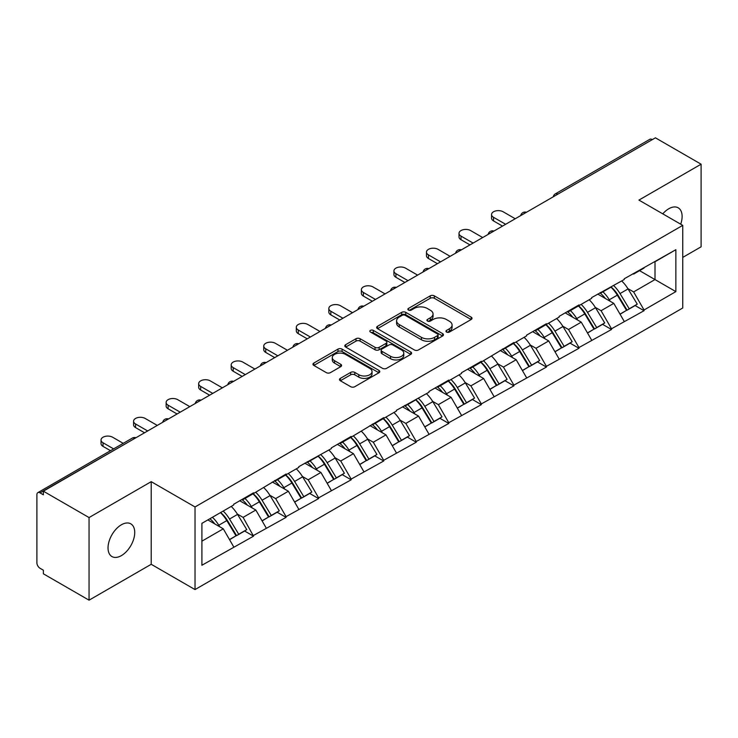 <?xml version="1.0" encoding="UTF-8"?>
<svg xmlns="http://www.w3.org/2000/svg" width="738" height="738" viewBox="0 0 738 738"><rect width="100%" height="100%" fill="white"/><g stroke="black" fill="none" stroke-linecap="round" stroke-linejoin="round"><path stroke-width="1.11" d="M446.555 332.063A2.03 1.172 0 0 0 449.424 332.063L471.176 319.499A2.897 1.67 0 0 0 472.025 318.318A2.897 1.67 0 0 0 471.176 317.137L434.322 295.855A2.897 1.67 0 0 0 430.226 295.855L408.474 308.419A2.03 1.172 0 0 0 407.874 309.24A2.03 1.172 0 0 0 408.474 310.071A2.03 1.172 0 0 0 411.334 310.071L414.156 308.447A9.262 5.35 0 0 1 427.256 308.447L430.328 310.218A9.262 5.35 0 0 1 433.04 314.001A9.262 5.35 0 0 1 430.328 317.783L427.514 319.406A2.03 1.172 0 0 0 426.924 320.237A2.03 1.172 0 0 0 427.514 321.067A2.03 1.172 0 0 0 430.383 321.067L433.197 319.443A9.262 5.35 0 0 1 446.296 319.443L449.368 321.214A9.262 5.35 0 0 1 452.09 324.997A9.262 5.35 0 0 1 449.368 328.779L446.555 330.403A2.03 1.172 0 0 0 445.964 331.233A2.03 1.172 0 0 0 446.555 332.063L446.555 330.403M121.383 524.783A18.884 10.904 -60 0 1 130.829 523.851A18.884 10.904 -60 0 1 133.716 538.98A18.884 10.904 -60 0 1 121.383 555.622A18.884 10.904 -60 0 1 111.945 556.553A18.884 10.904 -60 0 1 109.049 541.424A18.884 10.904 -60 0 1 121.383 524.783M662.779 213.854A18.884 10.904 -60 0 1 668.766 208.762A18.884 10.904 -60 0 1 678.204 207.821A18.884 10.904 -60 0 1 680.704 224.195M340.338 378.373A2.897 1.67 0 0 0 339.489 379.553A2.897 1.67 0 0 0 340.338 380.734L350.679 386.703A2.897 1.67 0 0 0 354.775 386.703L378.935 372.755A2.897 1.67 0 0 0 379.784 371.574A2.897 1.67 0 0 0 378.935 370.393L342.072 349.111A2.897 1.67 0 0 0 337.986 349.111L313.816 363.059A2.897 1.67 0 0 0 312.967 364.249A2.897 1.67 0 0 0 313.816 365.43L326.307 372.635A2.897 1.67 0 0 0 330.403 372.635L340.744 366.666A2.897 1.67 0 0 0 341.593 365.485A2.897 1.67 0 0 0 340.744 364.304L334.554 360.725A7.749 4.474 0 0 1 332.284 357.561A7.749 4.474 0 0 1 337.063 353.437A7.749 4.474 0 0 1 345.504 354.406L369.775 368.41A7.749 4.474 0 0 1 372.035 371.574A7.749 4.474 0 0 1 367.256 375.707A7.749 4.474 0 0 1 358.816 374.738L354.775 372.404A2.897 1.67 0 0 0 350.679 372.404L340.338 378.373L340.338 380.734M151.216 481.665L89.049 517.559L43.367 491.185L655.418 137.822L701.1 164.196L638.933 200.09L682.742 225.376L195.026 506.96L151.216 481.665L151.216 564.293L195.026 589.579L195.026 506.96M414.359 349.941A2.897 1.67 0 0 0 418.455 349.941L442.615 335.993A2.897 1.67 0 0 0 443.464 334.812A2.897 1.67 0 0 0 442.615 333.622L405.762 312.349A2.897 1.67 0 0 0 401.666 312.349L377.496 326.297A2.897 1.67 0 0 0 376.648 327.478A2.897 1.67 0 0 0 377.496 328.659L414.359 349.941M371.242 332.497A2.03 1.172 0 0 1 373.299 332.783L373.299 330.375L410.771 352.008A2.897 1.67 0 0 1 411.619 353.188A2.897 1.67 0 0 1 410.771 354.369L386.611 368.327A2.897 1.67 0 0 1 382.515 368.327L345.661 347.044L345.661 344.683A2.897 1.67 0 0 0 344.812 345.864A2.897 1.67 0 0 0 345.661 347.044M345.661 344.683L356.002 338.714A2.897 1.67 0 0 1 360.098 338.714L375.042 347.34A2.897 1.67 0 0 0 379.138 347.34L386.002 343.382A2.897 1.67 0 0 0 386.85 342.201A2.897 1.67 0 0 0 386.002 341.011L370.439 332.026A2.03 1.172 0 0 1 369.839 331.205A2.03 1.172 0 0 1 371.094 330.126A2.03 1.172 0 0 1 373.299 330.375M195.026 589.579L682.742 307.995L682.742 225.376M220.616 512.541A19.769 11.411 -120 0 1 227.387 520.447L236.594 535.659L244.629 531.019L253.54 536.166L243.106 517.375L237.332 514.045M253.54 536.166L201.908 565.253L201.908 523.343L233.715 504.976L233.715 504.248L253.54 492.809L253.54 493.528L286.076 474.017L286.076 474.746L298.807 467.394L298.807 466.674L331.344 448.612L331.344 447.883L351.168 436.444L351.168 437.164L383.705 417.653L383.705 418.381L396.435 411.029L396.435 410.31L428.972 392.247L428.972 391.518L448.787 380.079L448.787 380.799L461.518 373.456L461.518 372.736L481.333 361.288L481.333 362.017L513.879 342.506L513.879 343.225L526.6 335.882L526.6 335.153L546.415 323.714L546.415 324.434L559.146 317.091L559.146 316.371L578.961 304.923L578.961 305.652L591.682 298.3L591.682 297.58L624.228 279.517L624.228 278.789L675.86 249.702L675.86 291.621L644.043 309.988L633.619 291.916L627.835 288.586M611.129 287.082A19.769 11.411 -120 0 1 617.89 294.988L627.106 310.2L635.132 305.56L644.043 310.707L644.043 309.988M644.043 310.707L611.507 328.77L601.073 310.707L595.298 307.368M578.583 305.864A19.769 11.411 -120 0 1 585.354 313.779L594.56 328.991L602.595 324.351L611.507 329.499L611.507 328.77M611.507 329.499L578.961 347.561L568.528 329.499L562.753 326.159M546.037 324.655A19.769 11.411 -120 0 1 552.808 332.57L562.024 347.773L570.05 343.142L578.961 348.281L578.961 347.561M578.961 348.281L546.415 366.352L535.991 348.281L530.207 344.95M513.5 343.447A19.769 11.411 -120 0 1 520.262 351.353L529.478 366.565L537.513 361.924L546.415 367.072L546.415 366.352M546.415 367.072L513.879 385.135L503.445 367.072L497.67 363.733M480.955 362.229A19.769 11.411 -120 0 1 487.726 370.144L496.932 385.356L504.967 380.716L513.879 385.863L513.879 385.135M513.879 385.863L481.333 403.926L470.899 385.863L465.124 382.524M448.418 381.02A19.769 11.411 -120 0 1 455.18 388.935L464.396 404.138L472.421 399.507L481.333 404.645L481.333 403.926M481.333 404.645L448.787 422.717L438.363 404.645L432.579 401.315M415.872 399.811A19.769 11.411 -120 0 1 422.634 407.717L431.85 422.929L439.885 418.289L448.787 423.437L448.787 422.717M448.787 423.437L416.25 441.499L405.817 423.437L400.042 420.097M383.326 418.594A19.769 11.411 -120 0 1 390.098 426.509L399.304 441.721L407.339 437.081L416.25 442.228L416.25 441.499M416.25 442.228L383.705 460.291L373.28 442.228L367.496 438.889M350.79 437.385A19.769 11.411 -120 0 1 357.552 445.3L366.768 460.503L374.793 455.872L383.705 461.01L383.705 460.291M383.705 461.01L351.168 479.082L340.735 461.01L334.96 457.68M318.244 456.176A19.769 11.411 -120 0 1 325.006 464.082L334.222 479.294L342.257 474.654L351.168 479.801L351.168 479.082M351.168 479.801L318.622 497.864L308.189 479.801L302.414 476.462M285.698 474.958A19.769 11.411 -120 0 1 292.469 482.873L301.676 498.085L309.711 493.445L318.622 498.593L318.622 497.864M318.622 498.593L286.076 516.655L275.652 498.593L269.868 495.253M253.162 493.75A19.769 11.411 -120 0 1 259.924 501.665L269.139 516.868L277.165 512.237L286.076 517.375L286.076 516.655M286.076 517.375L253.54 535.447M242.479 499.192L243.106 499.552L253.54 493.528M243.106 517.375L255.828 510.032L239.767 500.761M266.261 528.094L255.828 510.032M275.025 480.401L275.652 480.77L286.076 474.746M275.652 498.593L288.374 491.24L272.313 481.969M298.807 509.312L288.374 491.24M307.561 461.619L308.189 461.979L318.622 455.955M308.189 479.801L320.919 472.458L304.849 463.178M331.344 490.521L320.919 472.458M340.107 442.828L340.735 443.187L351.168 437.164M340.735 461.01L353.456 453.667L337.395 444.396M363.889 471.73L353.456 453.667M372.653 424.036L373.28 424.405L383.705 418.381M373.28 442.228L386.002 434.876L369.941 425.605M396.435 452.947L386.002 434.876M405.19 405.254L405.817 405.614L416.25 399.59M405.817 423.437L418.547 416.094L402.478 406.813M428.972 434.156L418.547 416.094M437.735 386.463L438.363 386.823L448.787 380.799M438.363 404.645L451.084 397.302L435.023 388.031M461.518 415.365L451.084 397.302M470.281 367.672L470.899 368.041L481.333 362.017M470.899 385.863L483.63 378.511L467.569 369.24M494.063 396.583L483.63 378.511M502.818 348.889L503.445 349.249L513.879 343.225M503.445 367.072L516.176 359.729L500.106 350.449M526.6 377.791L516.176 359.729M535.364 330.098L535.991 330.458L546.415 324.434M535.991 348.281L548.712 340.938L532.651 331.666M559.146 359L548.712 340.938M567.909 311.307L568.528 311.676L578.961 305.652M568.528 329.499L581.258 322.146L565.197 312.875M591.682 340.218L581.258 322.146M600.446 292.525L601.073 292.885L611.507 286.861M601.073 310.707L613.795 303.364L597.734 294.084M624.228 321.427L613.795 303.364M652.291 139.63L557.79 194.186M556.452 194.952A4.428 2.555 120 0 1 557.577 194.066A4.428 2.555 60 0 0 555.363 193.845L649.864 139.288A4.428 2.555 60 0 1 652.078 139.51M632.992 273.733L633.619 274.093L644.043 268.069M654.993 261.75L675.86 249.702M633.619 291.916L655.003 279.573L655.003 261.75M639.56 270.661L675.86 291.621M682.742 257.414L701.1 246.815L701.1 164.196M89.049 517.559L89.049 600.178L43.367 573.804L43.367 570.188L40.027 568.26A4.428 2.555 -120 0 1 36.9 562.845L36.9 494.672A4.428 2.555 -120 0 1 37.813 492.652A4.428 2.555 -120 0 1 40.027 492.873L43.367 494.792L43.367 491.185M89.049 600.178L151.216 564.293M201.908 541.166L223.291 528.823L207.848 519.912M233.715 546.886L223.291 528.823M617.438 295.348L618.472 295.938M584.893 314.13L585.926 314.729M552.347 332.921L553.38 333.521M519.81 351.712L520.844 352.303M487.265 370.494L488.298 371.094M454.719 389.286L455.752 389.885M422.182 408.077L423.215 408.668M389.636 426.859L390.67 427.459M357.1 445.651L358.124 446.25M324.554 464.442L325.587 465.032M292.008 483.224L293.041 483.824M259.472 502.015L260.505 502.615M226.926 520.807L227.959 521.397M447.366 332.349L449.368 331.187A9.262 5.35 0 0 0 452.09 327.404L452.09 324.997M433.04 314.001L433.04 316.408A9.262 5.35 0 0 1 430.328 320.191L428.326 321.353M471.139 319.526L434.322 298.263A2.897 1.67 0 0 0 430.226 298.263L409.276 310.357M442.579 336.011L405.762 314.757A2.897 1.67 0 0 0 401.666 314.757L377.542 328.687M437.496 335.633A2.03 1.172 0 0 0 438.086 334.812A2.03 1.172 0 0 0 437.496 333.982L405.144 315.301A2.03 1.172 0 0 0 402.275 315.301L399.304 317.017A9.262 5.35 0 0 0 396.592 320.799A9.262 5.35 0 0 0 399.304 324.582L421.426 337.349A9.262 5.35 0 0 0 434.525 337.349L437.496 335.633L437.496 338.041A2.03 1.172 0 0 0 438.086 337.22L438.086 334.812M396.592 320.799L396.592 323.207A9.262 5.35 0 0 0 399.304 326.989L399.304 324.582M437.496 338.041L434.525 339.757A9.262 5.35 0 0 1 421.426 339.757L399.304 326.989M345.698 347.063L356.002 341.122L356.002 338.714M386.85 342.201L386.85 344.609A2.897 1.67 0 0 1 386.002 345.79L379.138 349.747A2.897 1.67 0 0 1 375.042 349.747L360.098 341.122A2.897 1.67 0 0 0 356.002 341.122M373.299 332.783L410.734 354.397M390.55 356.297A7.749 4.474 0 0 0 399 357.266A7.749 4.474 0 0 0 403.778 353.133A7.749 4.474 0 0 0 401.509 349.969L392.957 345.033A2.897 1.67 0 0 0 388.861 345.033L382.007 348.991A2.897 1.67 0 0 0 381.159 350.181A2.897 1.67 0 0 0 382.007 351.362L390.55 356.297L390.55 358.705A7.749 4.474 0 0 0 399 359.674A7.749 4.474 0 0 0 403.778 355.541L403.778 353.133M381.159 350.181L381.159 352.589A2.897 1.67 0 0 0 382.007 353.77L382.007 351.362M390.55 358.705L382.007 353.77M372.035 371.574L372.035 373.981A7.749 4.474 0 0 1 367.256 378.114A7.749 4.474 0 0 1 358.816 377.146L354.775 374.812A2.897 1.67 0 0 0 350.679 374.812L340.375 380.762M332.284 357.561L332.284 359.978A7.749 4.474 0 0 0 334.554 363.133L334.554 360.725M340.707 366.694L334.554 363.133M378.898 372.782L342.072 351.519A2.897 1.67 0 0 0 337.986 351.519L313.862 365.448M493.537 217.313L493.537 220.92A6.79 3.921 180 0 1 491.554 218.153L491.554 214.537A6.79 3.921 0 0 0 493.537 217.313L505.641 224.297M515.235 218.752L503.131 211.769A6.79 3.921 0 0 0 495.742 210.92A6.79 3.921 0 0 0 491.554 214.537M621.719 280.966A24.188 13.967 60 0 1 628.056 288.936L620.021 293.576A24.188 13.967 -120 0 0 613.684 285.606M620.021 293.576L629.237 308.788L637.263 304.148L628.056 288.936M627.106 310.2L629.237 308.788M635.132 305.56L637.263 304.148M599.856 292.866A19.769 11.411 60 0 1 605.308 298.456M602.937 291.805A24.188 13.967 60 0 1 609.284 299.776L610.188 301.279M620.086 314.25L626.525 310.347L617.309 295.145A24.188 13.967 -120 0 0 610.972 287.165M626.525 310.347L620.003 314.111M493.537 220.92L502.504 226.105M460.992 236.095L460.992 239.712A6.79 3.921 180 0 1 459.008 236.944L459.008 233.328A6.79 3.921 0 0 0 460.992 236.095L473.095 243.079M482.689 237.544L470.595 230.56A6.79 3.921 0 0 0 463.196 229.712A6.79 3.921 0 0 0 459.008 233.328M589.173 299.757A24.188 13.967 60 0 1 595.511 307.728L587.485 312.368A24.188 13.967 -120 0 0 581.138 304.388M587.485 312.368L596.691 327.571L604.726 322.94L595.511 307.728M594.56 328.991L596.691 327.571M602.595 324.351L604.726 322.94M567.31 311.657A19.769 11.411 60 0 1 572.762 317.248M570.4 310.597A24.188 13.967 60 0 1 576.738 318.567L577.642 320.061M587.54 333.041L593.979 329.139L584.773 313.927A24.188 13.967 -120 0 0 578.426 305.956M593.979 329.139L587.466 332.903M460.992 239.712L469.968 244.887M428.455 254.887L428.455 258.503A6.79 3.921 180 0 1 426.463 255.726L426.463 252.119A6.79 3.921 0 0 0 428.455 254.887L440.549 261.87M450.143 256.335L438.049 249.343A6.79 3.921 0 0 0 430.651 248.494A6.79 3.921 0 0 0 426.463 252.119M556.627 318.539A24.188 13.967 60 0 1 562.974 326.519L554.939 331.15A24.188 13.967 -120 0 0 548.602 323.179M554.939 331.15L564.155 346.362L572.181 341.722L562.974 326.519M562.024 347.773L564.155 346.362M570.05 343.142L572.181 341.722M534.764 330.44A19.769 11.411 60 0 1 540.216 336.03M537.854 329.379A24.188 13.967 60 0 1 544.192 337.358L545.105 338.853M555.004 351.832L561.443 347.93L552.227 332.718A24.188 13.967 -120 0 0 545.889 324.748M561.443 347.93L554.921 351.694M428.455 258.503L437.422 263.678M395.909 273.678L395.909 277.285A6.79 3.921 180 0 1 393.926 274.518L393.926 270.901A6.79 3.921 0 0 0 395.909 273.678L408.013 280.661M417.607 275.117L405.503 268.134A6.79 3.921 0 0 0 398.114 267.285A6.79 3.921 0 0 0 393.926 270.901M524.091 337.331A24.188 13.967 60 0 1 530.428 345.301L522.393 349.941A24.188 13.967 -120 0 0 516.056 341.971M522.393 349.941L531.609 365.153L539.635 360.513L530.428 345.301M529.478 366.565L531.609 365.153M537.513 361.924L539.635 360.513M502.227 349.231A19.769 11.411 60 0 1 507.679 354.821M505.318 348.17A24.188 13.967 60 0 1 511.655 356.14L512.559 357.644M522.458 370.614L528.897 366.712L519.681 351.509A24.188 13.967 -120 0 0 513.344 343.53M528.897 366.712L522.375 370.476M395.909 277.285L404.876 282.469M363.364 292.46L363.364 296.076A6.79 3.921 180 0 1 361.38 293.309L361.38 289.693A6.79 3.921 0 0 0 363.364 292.46L375.467 299.444M385.061 293.909L372.967 286.925A6.79 3.921 0 0 0 365.568 286.076A6.79 3.921 0 0 0 361.38 289.693M491.545 356.122A24.188 13.967 60 0 1 497.882 364.092L489.857 368.732A24.188 13.967 -120 0 0 483.51 360.753M489.857 368.732L499.063 383.935L507.098 379.304L497.882 364.092M496.932 385.356L499.063 383.935M504.967 380.716L507.098 379.304M469.682 368.022A19.769 11.411 60 0 1 475.134 373.613M472.772 366.961A24.188 13.967 60 0 1 479.11 374.932L480.023 376.426M489.921 389.406L496.351 385.504L487.145 370.291A24.188 13.967 -120 0 0 480.798 362.321M496.351 385.504L489.838 389.267M363.364 296.076L372.339 301.252M330.827 311.251L330.827 314.868A6.79 3.921 180 0 1 328.834 312.091L328.834 308.484A6.79 3.921 0 0 0 330.827 311.251L342.921 318.235M352.524 312.7L340.421 305.707A6.79 3.921 0 0 0 333.022 304.859A6.79 3.921 0 0 0 328.834 308.484M458.999 374.904A24.188 13.967 60 0 1 465.346 382.884L457.311 387.515A24.188 13.967 -120 0 0 450.973 379.544M457.311 387.515L466.527 402.727L474.552 398.086L465.346 382.884M464.396 404.138L466.527 402.727M472.421 399.507L474.552 398.086M437.136 386.804A19.769 11.411 60 0 1 442.597 392.395M440.226 385.743A24.188 13.967 60 0 1 446.564 393.723L447.477 395.217M457.375 408.197L463.815 404.295L454.599 389.083A24.188 13.967 -120 0 0 448.261 381.112M463.815 404.295L457.292 408.059M330.827 314.868L339.794 320.043M298.281 330.043L298.281 333.65A6.79 3.921 180 0 1 296.298 330.882L296.298 327.266A6.79 3.921 0 0 0 298.281 330.043L310.384 337.026M319.978 331.482L307.875 324.499A6.79 3.921 0 0 0 300.486 323.65A6.79 3.921 0 0 0 296.298 327.266M426.463 393.695A24.188 13.967 60 0 1 432.8 401.666L424.765 406.306A24.188 13.967 -120 0 0 418.428 398.336M424.765 406.306L433.981 421.518L442.016 416.878L432.8 401.666M431.85 422.929L433.981 421.518M439.885 418.289L442.016 416.878M404.599 405.596A19.769 11.411 60 0 1 410.051 411.186M407.69 404.535A24.188 13.967 60 0 1 414.027 412.505L414.931 414.009M424.83 426.979L431.269 423.077L422.053 407.874A24.188 13.967 -120 0 0 415.715 399.895M431.269 423.077L424.756 426.841M298.281 333.65L307.248 338.834M265.745 348.825L265.745 352.441A6.79 3.921 180 0 1 263.752 349.674L263.752 346.057A6.79 3.921 0 0 0 265.745 348.825L277.839 355.808M287.433 350.273L275.339 343.29A6.79 3.921 0 0 0 267.94 342.441A6.79 3.921 0 0 0 263.752 346.057M393.917 412.487A24.188 13.967 60 0 1 400.254 420.457L392.229 425.097A24.188 13.967 -120 0 0 385.891 417.118M392.229 425.097L401.435 440.3L409.47 435.669L400.254 420.457M399.304 441.721L401.435 440.3M407.339 437.081L409.47 435.669M372.053 424.387A19.769 11.411 60 0 1 377.505 429.977M375.144 423.326A24.188 13.967 60 0 1 381.481 431.296L382.395 432.791M392.293 445.77L398.723 441.868L389.516 426.656A24.188 13.967 -120 0 0 383.179 418.686M398.723 441.868L392.21 445.632M265.745 352.441L274.711 357.616M233.199 367.616L233.199 371.232A6.79 3.921 180 0 1 231.206 368.456L231.206 364.849A6.79 3.921 0 0 0 233.199 367.616L245.293 374.6M254.896 369.055L242.793 362.072A6.79 3.921 0 0 0 235.404 361.223A6.79 3.921 0 0 0 231.206 364.849M361.371 431.269A24.188 13.967 60 0 1 367.718 439.248L359.683 443.879A24.188 13.967 -120 0 0 353.345 435.909M359.683 443.879L368.899 459.091L376.924 454.451L367.718 439.248M366.768 460.503L368.899 459.091M374.793 455.872L376.924 454.451M339.517 443.169A19.769 11.411 60 0 1 344.969 448.759M342.598 442.108A24.188 13.967 60 0 1 348.945 450.088L349.849 451.582M359.747 464.562L366.186 460.66L356.971 445.448A24.188 13.967 -120 0 0 350.633 437.477M366.186 460.66L359.664 464.423M233.199 371.232L242.165 376.408M200.653 386.408L200.653 390.015A6.79 3.921 180 0 1 198.67 387.247L198.67 383.631A6.79 3.921 0 0 0 200.653 386.408L212.756 393.391M222.35 387.847L210.247 380.863A6.79 3.921 0 0 0 202.858 380.015A6.79 3.921 0 0 0 198.67 383.631M328.834 450.06A24.188 13.967 60 0 1 335.172 458.03L327.137 462.671A24.188 13.967 -120 0 0 320.799 454.7M327.137 462.671L336.353 477.883L344.388 473.243L335.172 458.03M334.222 479.294L336.353 477.883M342.257 474.654L344.388 473.243M306.971 461.96A19.769 11.411 60 0 1 312.423 467.551M310.061 460.899A24.188 13.967 60 0 1 316.399 468.87L317.303 470.374M327.202 483.344L333.641 479.442L324.425 464.239A24.188 13.967 -120 0 0 318.087 456.259M333.641 479.442L327.128 483.205M200.653 390.015L209.629 395.199M168.116 405.19L168.116 408.806A6.79 3.921 180 0 1 166.124 406.038L166.124 402.422A6.79 3.921 0 0 0 168.116 405.19L180.21 412.173M189.804 406.638L177.71 399.655A6.79 3.921 0 0 0 170.312 398.806A6.79 3.921 0 0 0 166.124 402.422M296.289 468.851A24.188 13.967 60 0 1 302.626 476.822L294.6 481.462A24.188 13.967 -120 0 0 288.263 473.482M294.6 481.462L303.807 496.665L311.842 492.034L302.626 476.822M301.676 498.085L303.807 496.665M309.711 493.445L311.842 492.034M274.425 480.752A19.769 11.411 60 0 1 279.877 486.342M277.516 479.691A24.188 13.967 60 0 1 283.853 487.661L284.767 489.156M294.665 502.135L301.095 498.233L291.888 483.021A24.188 13.967 -120 0 0 285.551 475.051M301.095 498.233L294.582 501.997M168.116 408.806L177.083 413.981M135.571 423.981L135.571 427.597A6.79 3.921 180 0 1 133.587 424.82L133.587 421.214A6.79 3.921 0 0 0 135.571 423.981L147.665 430.964M157.268 425.42L145.165 418.437A6.79 3.921 0 0 0 137.775 417.588A6.79 3.921 0 0 0 133.587 421.214M263.752 487.634A24.188 13.967 60 0 1 270.09 495.613L262.055 500.244A24.188 13.967 -120 0 0 255.717 492.274M262.055 500.244L271.27 515.456L279.296 510.816L270.09 495.613M269.139 516.868L271.27 515.456M277.165 512.237L279.296 510.816M241.889 499.534A19.769 11.411 60 0 1 247.341 505.124M244.97 498.473A24.188 13.967 60 0 1 251.317 506.452L252.221 507.947M262.119 520.927L268.558 517.024L259.342 501.812A24.188 13.967 -120 0 0 253.005 493.842M268.558 517.024L262.036 520.788M135.571 427.597L144.537 432.772M103.025 442.772L103.025 446.379A6.79 3.921 180 0 1 101.041 443.612L101.041 439.996A6.79 3.921 0 0 0 103.025 442.772L113.624 448.889M123.218 443.344L112.628 437.228A6.79 3.921 0 0 0 105.23 436.379A6.79 3.921 0 0 0 101.041 439.996M231.206 506.425A24.188 13.967 60 0 1 237.544 514.395L229.518 519.035A24.188 13.967 -120 0 0 223.171 511.065M229.518 519.035L238.725 534.247L246.76 529.607L237.544 514.395M236.594 535.659L238.725 534.247M244.629 531.019L246.76 529.607M209.869 518.74A19.769 11.411 60 0 1 214.795 523.915M212.433 517.264A24.188 13.967 60 0 1 218.771 525.235L219.675 526.738M229.573 539.709L236.012 535.806L226.806 520.604A24.188 13.967 -120 0 0 220.459 512.624M236.012 535.806L229.5 539.57M103.025 446.379L110.497 450.687M134.74 438.427L40.027 492.873M135.654 437.902A4.428 2.555 -60 0 0 134.528 438.307A4.428 2.555 -120 0 0 132.314 438.095L37.813 492.652M523.915 213.743A4.428 2.555 120 0 1 525.041 212.848A4.428 2.555 -60 0 1 526.157 212.443M491.37 232.535A4.428 2.555 120 0 1 492.495 231.64A4.428 2.555 -60 0 1 493.621 231.234M458.833 251.317A4.428 2.555 120 0 1 459.949 250.431A4.428 2.555 -60 0 1 461.075 250.025M426.287 270.108A4.428 2.555 120 0 1 427.413 269.213A4.428 2.555 -60 0 1 428.529 268.807M393.741 288.89A4.428 2.555 120 0 1 394.867 288.005A4.428 2.555 -60 0 1 395.992 287.599M361.205 307.681A4.428 2.555 120 0 1 362.321 306.796A4.428 2.555 -60 0 1 363.447 306.39M328.659 326.473A4.428 2.555 120 0 1 329.785 325.578A4.428 2.555 -60 0 1 330.91 325.172M296.113 345.255A4.428 2.555 120 0 1 297.239 344.369A4.428 2.555 -60 0 1 298.364 343.963M263.577 364.046A4.428 2.555 120 0 1 264.693 363.161A4.428 2.555 -60 0 1 265.818 362.755M231.031 382.837A4.428 2.555 120 0 1 232.156 381.943A4.428 2.555 -60 0 1 233.282 381.537M198.485 401.62A4.428 2.555 120 0 1 199.611 400.734A4.428 2.555 -60 0 1 200.736 400.328M165.949 420.411A4.428 2.555 120 0 1 167.074 419.525A4.428 2.555 -60 0 1 168.19 419.119M449.368 331.187L449.368 328.779M427.514 321.067L427.514 319.406M430.328 320.191L430.328 317.783M408.474 310.071L408.474 308.419M430.226 298.263L430.226 295.855M434.322 298.263L434.322 295.855M471.176 319.499L471.176 317.137M377.496 328.659L377.496 326.297M401.666 314.757L401.666 312.349M405.762 314.757L405.762 312.349M442.615 335.993L442.615 333.622M421.426 339.757L421.426 337.349M434.525 339.757L434.525 337.349M360.098 341.122L360.098 338.714M375.042 349.747L375.042 347.34M379.138 349.747L379.138 347.34M386.002 345.79L386.002 343.382M410.771 354.369L410.771 352.008M350.679 374.812L350.679 372.404M354.775 374.812L354.775 372.404M358.816 377.146L358.816 374.738M340.744 366.666L340.744 364.304M313.816 365.43L313.816 363.059M337.986 351.519L337.986 349.111M342.072 351.519L342.072 349.111M378.935 372.755L378.935 370.393M617.309 295.145L609.284 299.776M584.773 313.927L576.738 318.567M552.227 332.718L544.192 337.358M519.681 351.509L511.655 356.14M487.145 370.291L479.11 374.932M454.599 389.083L446.564 393.723M422.053 407.874L414.027 412.505M389.516 426.656L381.481 431.296M356.971 445.448L348.945 450.088M324.425 464.239L316.399 468.87M291.888 483.021L283.853 487.661M259.342 501.812L251.317 506.452M226.806 520.604L218.771 525.235M555.363 193.845A4.428 4.428 0 0 0 553.242 196.806M526.452 212.276A4.428 4.428 0 0 0 520.696 215.597M493.916 231.059A4.428 4.428 0 0 0 488.159 234.389M461.37 249.85A4.428 4.428 0 0 0 455.614 253.171M428.824 268.641A4.428 4.428 0 0 0 423.068 271.962M396.288 287.423A4.428 4.428 0 0 0 390.531 290.754M363.742 306.215A4.428 4.428 0 0 0 357.985 309.536M331.205 325.006A4.428 4.428 0 0 0 325.44 328.327M298.659 343.788A4.428 4.428 0 0 0 292.903 347.118M266.114 362.579A4.428 4.428 0 0 0 260.357 365.9M233.577 381.371A4.428 4.428 0 0 0 227.811 384.692M201.031 400.153A4.428 4.428 0 0 0 195.275 403.483M168.485 418.944A4.428 4.428 0 0 0 162.729 422.265M135.949 437.735A4.428 4.428 0 0 0 132.314 438.095"/></g></svg>
